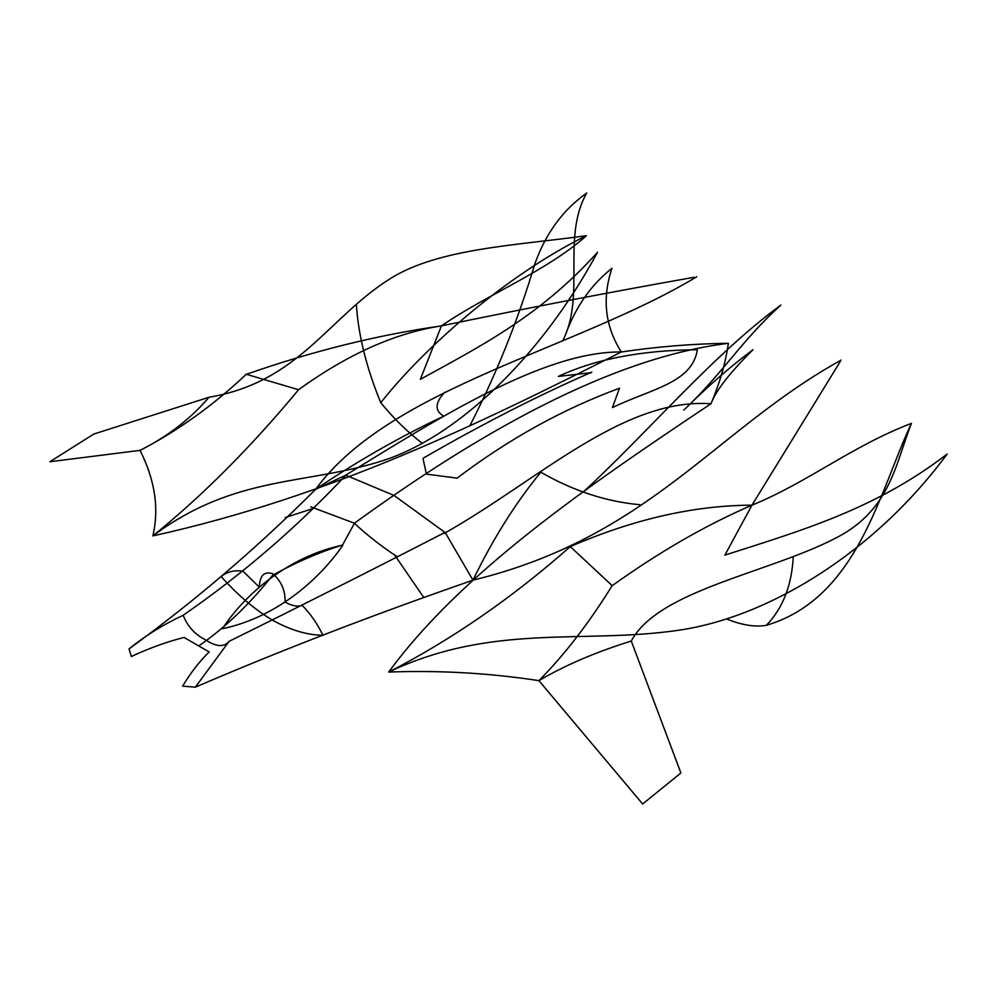 <?xml version="1.0" encoding="UTF-8"?>
<svg xmlns="http://www.w3.org/2000/svg" width="997" height="997" viewBox="0 0 997 997"><rect width="100%" height="100%" fill="white"/><g stroke="black" fill="none" stroke-linecap="round" stroke-linejoin="round"><path stroke-width="0.75" stroke-dasharray="4.99 3.74" d=""/><path stroke-width="1.5" d="M639.875 504.719C606.126 501.653 573.113 490.823 540.823 472.204C515.536 502.974 492.917 538.966 472.964 580.179L445.273 532.66L394.102 495.484L345.71 475.17L315.613 489.34C257.725 547.316 195.537 600.506 129.049 648.897L131.33 656.524C149.002 648.249 166.574 641.894 184.034 637.457L209.183 651.976C199.774 661.061 190.913 672.452 182.613 686.135L195.35 687.17C281.503 650.131 374.037 614.476 472.964 580.179C649.147 537.283 714.886 430.019 841.082 360.116M199.076 645.695C224.686 628.073 249.225 604.606 272.667 575.269C296.171 562.233 319.451 552.164 342.519 545.023L354.533 523.138C477.775 433.695 609.94 357.911 728.371 343.304C725.679 362.547 719.884 382.686 710.973 403.748C586.273 486.947 461.636 572.565 388.693 672.065C439.266 670.183 489.34 673.05 538.916 680.652C564.601 665.448 595.396 652.25 631.275 641.046C658.668 589.638 770.095 572.939 837.792 537.022C890.433 509.081 895.294 464.278 911.445 423.376C851.837 446.108 808.193 482.187 751.962 505.18L724.881 555.13C798.111 531.501 874.244 509.978 946.165 454.794M840.197 361.649L751.962 505.18C693.974 505.404 633.419 519.213 570.284 546.605L611.996 585.488M228.824 641.47C298.788 606.911 370.884 570.533 445.086 532.361M195.35 687.17L228.886 641.619C223.827 647.365 216.137 646.816 205.818 639.999C194.938 634.578 187.411 626.328 183.224 615.249C163.122 624.67 145.064 635.887 129.049 648.897M687.668 406.415C709.665 384.668 731.437 365.774 752.972 349.748C730.053 372.442 716.058 390.438 710.973 403.748C623.162 397.516 538.044 480.554 444.051 533.52M272.642 620.246C290.264 630.042 307.014 635.064 322.903 635.288C317.445 623.786 310.516 613.803 302.141 605.329C297.53 606.974 291.859 605.889 285.105 602.063C285.354 590.299 281.204 580.852 272.667 573.724C264.18 571.019 259.743 575.518 259.332 587.183L243.044 571.219C234.469 569.898 227.166 571.667 221.122 576.528C237.56 594.96 254.734 609.541 272.655 620.259M342.37 545.222C287.635 556.6 243.393 595.969 222.53 628.708C279.372 616.744 321.57 576.191 342.731 545.421M397.653 556.974C382.599 547.278 368.13 536 354.222 523.151L310.777 506.825M394.837 555.279L423.787 597.527M538.916 680.652L642.641 803.993L680.889 772.987L631.275 641.046M947.15 454.034C874.157 552.874 768.363 617.255 678.471 630.291C581.787 644.311 492.867 622.801 388.693 672.065C451.828 639.576 512.371 597.751 570.284 546.605M538.903 680.664C564.614 654.693 589.015 623.038 612.121 585.7C659.528 551.777 706.138 524.933 751.962 505.18M583.644 491.658C649.882 430.38 712.681 355.119 780.875 305.07C741.394 340.6 722.127 374.224 683.768 410.103M457.274 478.161L426.629 474.161M457.361 477.949C508.769 439.004 562.856 409.082 619.611 388.182M697.339 350.059C691.793 382.898 652.287 388.456 612.407 407.599L619.274 388.768M726.514 618.938C741.78 625.131 755.053 627.263 766.357 625.318C858.13 598.138 879.479 490.798 911.445 423.376M793.251 556.588C791.805 585.364 782.832 608.27 766.357 625.318M728.371 343.304C693.089 343.728 657.409 346.62 621.343 351.991C477.924 424.386 330.269 496.718 152.865 535.912C159.258 508.52 154.984 480.006 140.041 450.37C167.82 436.374 190.801 418.665 209.009 397.255C299.1 382.038 328.013 317.707 390.263 278.637C438.668 248.265 516.321 245.474 586.386 235.703C547.789 270.573 485.09 295.648 441.422 325.894L420.373 379.321C478.772 347.13 539.452 316.697 596.792 253.088M694.074 277.291C608.681 292.408 524.459 308.609 441.422 325.894C395.273 332.961 347.666 354.234 298.564 389.727L245.972 374.174M444.911 392.157C434.879 402.788 434.493 410.789 443.765 416.173C400.445 436.524 357.724 460.913 315.613 489.34C389.877 387.596 575.655 349.635 696.729 276.78M183.298 615.174C242.358 574.322 296.57 527.637 345.934 475.108M565.125 335.665C575.431 307.163 591.034 284.718 611.946 268.33C601.889 298.452 605.017 326.331 621.343 351.991C542.667 351.044 434.48 420.759 344.376 475.968M313.606 508.383L285.229 517.543M140.041 450.37L49.85 461.748L93.843 434.044L209.009 397.255M597.577 252.204C539.477 359.655 455.866 436.836 383.995 460.278C306.677 485.477 235.466 474.198 152.865 535.912C202.59 495.671 251.157 446.955 298.564 389.727M140.066 450.395C177.379 431.115 212.735 405.791 246.147 374.411C312.148 351.218 377.24 335.042 441.422 325.894M469.761 425.918C496.207 374.523 517.942 320.386 534.99 263.507C545.87 233.161 563.131 209.669 586.772 193.007C561.51 236.75 585.7 295.461 562.944 340.351M422.99 458.371L426.355 473.999M423.177 458.209C482.573 423.875 538.791 395.186 591.819 372.13M696.766 349.735C641.42 350.234 595.296 359.132 558.395 376.417L591.358 372.654M422.329 443.316C407.923 432.386 394.064 418.852 380.767 402.701C424.248 347.641 506.09 275.234 586.386 235.703M356.353 304.347C358.309 335.092 366.447 367.868 380.767 402.701"/></g></svg>
